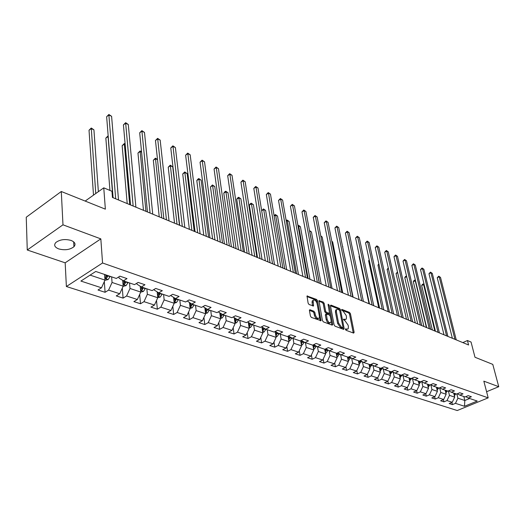 <?xml version="1.0" encoding="UTF-8"?>
<svg xmlns="http://www.w3.org/2000/svg" width="525" height="525" viewBox="0 0 525 525"><rect width="100%" height="100%" fill="white"/><g stroke="black" fill="none" stroke-linecap="round" stroke-linejoin="round"><path stroke-width="0.79" d="M345.417 329.372L346.06 330.291L353.647 333.106L354.145 332.325L350.431 313.72L349.525 312.421L341.985 309.448L341.624 309.973L343.252 311.279L346.185 315.473L346.487 317.021L346.283 319.108L344.859 319.463L343.868 319.088L343.508 319.62L345.142 320.919L348.088 325.126L348.397 326.694L348.18 328.834L346.762 329.188L345.772 328.821L345.417 329.372M58.734 248.916C64.883 250.497 69.956 249.769 73.94 246.737C76.02 244.23 75.068 242.13 71.078 240.437C64.988 238.816 59.903 239.505 55.827 242.511C53.648 245.096 54.62 247.236 58.734 248.916M310.026 309.776L309.507 309.921L309.442 310.564L310.419 316.05L311.391 317.428L321.011 320.677L317.553 300.799L316.601 299.447L307.013 296.021L308.123 303.168L309.094 304.546L313.517 305.904L313.156 300.379C314.665 299.447 315.971 300.536 317.087 303.64L319.403 316.306L319.226 318.052C317.704 318.964 316.398 317.868 315.295 314.764L314.908 312.631L313.943 311.259L310.026 309.776L309.442 310.078M486.59 391.729L498.75 386.702L492.785 364.383L474.994 357.256L471.05 342.038L467.44 340.522L468.589 344.991L112.455 197.466L111.963 191.277L103.766 187.838L85.168 201.068M62.98 224.825L27.261 249.998L65.172 262.822L100.833 238.882L62.98 224.825L61.287 191.5L105.361 209.16L103.766 187.838M100.833 238.882L102.552 262.992L488.184 397.858L457.236 410.53L66.38 286.519L102.552 262.992M498.75 386.702L483.833 381.157L488.184 397.858M334.084 324.857L335.029 326.196L343.665 329.405L344.177 328.617L340.522 309.822L339.596 308.51L331.019 305.13L330.481 305.878L334.084 324.857M332.246 325.165L323.374 321.871L322.416 320.512L318.938 300.694L323.236 302.059L324.174 303.404L325.618 311.102L326.563 312.447L329.536 313.281L328.099 304.651L328.138 304.211L329.129 305.058L332.784 324.378L332.246 325.165M27.261 249.998L26.25 217.225L61.287 191.5M105.085 292.3L108.59 290.108L119.739 293.751L116.242 295.903L123.093 298.121L126.591 295.982L137.373 299.506L133.882 301.606L140.51 303.752L143.994 301.665L154.429 305.071L150.944 307.125L157.362 309.199L160.84 307.164L170.933 310.459L167.462 312.467L173.677 314.475L177.142 312.487L186.92 315.676L183.461 317.638L189.479 319.587L192.931 317.638L202.407 320.729L198.962 322.652L204.796 324.535L208.235 322.632L217.416 325.631L213.99 327.508L219.647 329.339L223.073 327.475L231.978 330.382L228.559 332.22L234.052 333.992L237.457 332.174L246.1 334.996L242.701 336.794L248.03 338.513L251.423 336.735L259.816 339.472L256.43 341.23L261.601 342.904L264.981 341.158L273.131 343.816L269.765 345.542L274.792 347.169L278.152 345.457L286.066 348.042L282.713 349.729L287.602 351.31L290.942 349.63L298.64 352.144L295.306 353.798L300.057 355.333L303.384 353.692L310.866 356.134L307.552 357.761L312.165 359.251L315.479 357.643L322.757 360.019L319.456 361.607L323.951 363.064L327.246 361.482L334.327 363.792L331.045 365.354L335.423 366.772L338.691 365.216L345.588 367.467L342.326 369.003L346.585 370.381L349.84 368.858L356.554 371.05L353.312 372.553L357.459 373.898L360.701 372.402L367.238 374.535L364.015 376.018L368.058 377.324L371.273 375.854L377.652 377.934L374.443 379.385L378.387 380.664L381.583 379.221L387.798 381.248L384.608 382.673L388.454 383.919L391.63 382.502L397.694 384.477L398.272 387.089L401.435 385.698L407.341 387.627L404.191 389.005L407.846 390.187L410.99 388.815L416.758 390.698L413.628 392.057L417.198 393.212L420.322 391.86L425.946 393.697L422.835 395.036L426.32 396.158L429.424 394.833L434.917 396.631L431.826 397.943L435.232 399.039L438.316 397.733L443.678 399.486L440.606 400.778L443.927 401.855L446.998 400.568L452.242 402.281L449.183 403.554L452.432 404.604L455.477 403.338L464.5 406.284L477.232 401.061L468.293 398.029L471.404 396.736L468.208 395.64L465.091 396.939L459.893 395.174L463.024 393.862L459.749 392.739L456.612 394.058L451.297 392.247L454.447 390.922L451.087 389.767L447.93 391.105L442.483 389.255L445.653 387.903L442.221 386.728L439.044 388.087L433.46 386.19L436.649 384.818L433.132 383.611L429.936 384.996L424.213 383.053L427.429 381.649L423.819 380.415L420.597 381.819L414.737 379.831L417.966 378.407L414.264 377.134L411.029 378.571L405.018 376.53L408.273 375.08L404.473 373.78L401.218 375.237L395.049 373.144L398.324 371.667L394.426 370.328L391.151 371.818L384.825 369.666L388.113 368.169L384.116 366.798L380.822 368.307L374.332 366.102L377.639 364.573L373.538 363.162L370.217 364.704L363.549 362.44L366.883 360.885L362.67 359.435L359.33 361.01L352.485 358.68L355.832 357.092L351.507 355.609L348.147 357.21L341.112 354.815L344.479 353.2L340.029 351.671L336.656 353.305L329.424 350.844L332.811 349.197L328.237 347.629L324.844 349.289L317.408 346.762L320.814 345.083L316.109 343.468L312.69 345.161L305.045 342.562L308.47 340.843L303.627 339.183L300.195 340.915L292.32 338.244L295.772 336.486L290.784 334.779L287.332 336.545L279.228 333.795L282.693 332.003L277.561 330.245L274.089 332.049L265.742 329.214L269.227 327.383L263.937 325.566L260.446 327.41L251.843 324.489L255.347 322.619L249.893 320.749L246.389 322.639L237.523 319.627L241.041 317.71L235.417 315.787L231.893 317.71L222.751 314.606L226.282 312.651L220.48 310.662L216.943 312.631L207.506 309.428L211.057 307.427L205.065 305.373L201.515 307.394L191.769 304.08L195.333 302.033L189.151 299.913L185.581 301.98L175.521 298.561L179.097 296.467L172.705 294.276L169.129 296.389L158.727 292.858L162.317 290.706L155.708 288.442L152.119 290.607L141.363 286.958L144.959 284.753L138.127 282.411L134.525 284.635L123.401 280.855L127.011 278.598L119.936 276.17L116.32 278.447L95.753 271.458L80.903 281.072L101.502 287.792L97.998 290.003L105.085 292.3L104.318 281.577M398.272 387.089L394.524 385.882L397.694 384.477L400.299 378.919L399.361 374.607M122.706 280.409L123.172 286.184L112.055 282.463L111.635 276.859M118.952 276.793L119.05 278.06L123.401 280.855M112.055 282.463L108.59 290.108M123.172 286.184L119.739 293.751M140.227 286.237L140.752 292.064L130.003 288.468L129.537 282.936M136.894 283.172L136.979 284.176L141.363 286.958M130.003 288.468L126.591 295.982M140.752 292.064L137.373 299.506M157.178 291.88L157.763 297.754L147.361 294.276L146.849 288.822M154.245 289.327L154.317 290.089L158.727 292.858M147.361 294.276L143.994 301.665M157.763 297.754L154.429 305.071M173.585 297.36L174.221 303.266L164.154 299.893L163.603 294.512M171.032 295.267L171.091 295.805L175.521 298.561M164.154 299.893L160.84 307.164M174.221 303.266L170.933 310.459M189.473 302.662L190.162 308.595L180.41 305.333L179.826 300.024M187.281 300.996L191.769 304.08M180.41 305.333L177.142 312.487M190.162 308.595L186.92 315.676M204.868 307.814L205.603 313.766L196.153 310.603L195.53 305.36M203.018 306.541L207.506 309.428M196.153 310.603L192.931 317.638M205.603 313.766L202.407 320.729M219.791 312.815L220.572 318.773L211.411 315.709L210.761 310.531M211.411 315.709L208.235 322.632M220.572 318.773L217.416 325.631M222.751 314.606L218.269 311.896M234.262 317.664L235.088 323.63L226.203 320.657L225.52 315.545M226.203 320.657L223.073 327.475M235.088 323.63L231.978 330.382M237.523 319.627L233.172 317.015M248.305 322.376L249.172 328.342L240.555 325.461L239.84 320.414M240.555 325.461L237.457 332.174M249.172 328.342L246.1 334.996M251.843 324.489L247.623 321.969M261.936 326.957L262.841 332.922L254.474 330.12L253.739 325.132M254.474 330.12L251.423 336.735M262.841 332.922L259.816 339.472M265.742 329.214L261.64 326.78M275.185 331.478L276.117 337.358L267.993 334.642L267.232 329.72M267.993 334.642L264.981 341.158M276.117 337.358L273.131 343.816M279.228 333.795L275.244 331.446M288.1 336.151L289.012 341.677L281.124 339.038L280.337 334.169M281.124 339.038L278.152 345.457M289.012 341.677L286.066 348.042M292.32 338.244L288.448 335.974M300.661 340.679L301.547 345.87L293.875 343.304L293.075 338.5M293.875 343.304L290.942 349.63M301.547 345.87L298.64 352.144M305.045 342.562L301.278 340.371M312.874 345.069L313.74 349.952L306.278 347.452L305.452 342.707M306.278 347.452L303.384 353.692M313.74 349.952L310.866 356.134M317.408 346.762L313.74 344.643M324.739 349.256L325.592 353.916L318.334 351.488L317.494 346.795M318.334 351.488L315.479 357.643M325.592 353.916L322.757 360.019M329.424 350.844L325.854 348.79M336.262 353.167L337.129 357.774L330.067 355.412L329.201 350.72M330.067 355.412L327.246 361.482M337.129 357.774L334.327 363.792M341.112 354.815L337.634 352.826M347.478 356.98L348.357 361.535L341.486 359.238L340.587 354.519M341.486 359.238L338.691 365.216M348.357 361.535L345.588 367.467M352.485 358.68L349.099 356.751M358.398 360.688L359.29 365.197L352.597 362.952L351.671 358.221M352.597 362.952L349.84 368.858M359.29 365.197L356.554 371.05M363.549 362.44L360.255 360.57M369.036 364.304L369.941 368.76L363.425 366.575L362.467 361.823M363.425 366.575L360.701 372.402M369.941 368.76L367.238 374.535M374.332 366.102L371.116 364.291M379.404 367.828L380.323 372.232L373.964 370.105L372.986 365.348M373.964 370.105L371.273 375.854M380.323 372.232L377.652 377.934M384.825 369.666L381.695 367.907M389.504 371.26L390.436 375.618L384.241 373.544L383.237 368.78M384.241 373.544L381.583 379.221M390.436 375.618L387.798 381.248M395.049 373.144L391.998 371.431M400.299 378.919L394.262 376.898L393.232 372.127M394.262 376.898L391.63 382.502M405.018 376.53L402.038 374.87M408.975 377.875L409.92 382.134L404.033 380.166L402.983 375.395M404.033 380.166L401.435 385.698M409.92 382.134L407.341 387.627M414.737 379.831L411.83 378.217M418.353 381.058L419.311 385.278L413.562 383.355L412.486 378.584M413.562 383.355L410.99 388.815M419.311 385.278L416.758 390.698M424.213 383.053L421.378 381.478M427.508 384.169L428.472 388.342L422.861 386.466L421.765 381.695M422.861 386.466L420.322 391.86M428.472 388.342L425.946 393.697M433.46 386.19L430.69 384.661M436.439 387.207L437.417 391.335L431.937 389.504L430.828 384.74M431.937 389.504L429.424 394.833M437.417 391.335L434.917 396.631M442.483 389.255L439.779 387.772M445.167 390.167L446.152 394.255L440.797 392.47L439.694 387.811M440.797 392.47L438.316 397.733M446.152 394.255L443.678 399.486M451.297 392.247L448.652 390.803M453.692 393.067L454.683 397.117L449.452 395.364L448.383 390.915M449.452 395.364L446.998 400.568M454.683 397.117L452.242 402.281M459.893 395.174L457.314 393.763M463.811 396.506L464.809 400.503L457.912 398.193L456.868 393.947M457.912 398.193L455.477 403.338M469.665 398.495L464.809 400.503L464.5 406.284M468.293 398.029L465.773 396.651M65.172 262.822L66.38 286.519M467.44 340.522L462.827 342.608M90.103 275.12L104.987 280.101L104.587 274.463M104.987 280.101L101.502 287.792M451.9 402.419L452.432 404.604M443.395 399.61L443.927 401.855M434.687 396.729L435.232 399.039M425.775 393.776L426.32 396.158M416.64 390.751L417.198 393.212M407.288 387.653L407.846 390.187M387.857 381.117L388.454 383.919M377.77 377.685L378.387 380.664M367.415 374.154L368.058 377.324M356.797 370.532L357.459 373.898M345.903 366.804L346.585 370.381M334.714 362.965L335.423 366.772M323.223 359.021L323.951 363.064M311.417 354.952L312.165 359.251M299.283 350.766L300.057 355.333M286.808 346.447L287.602 351.31M273.978 341.992L274.792 347.169M260.774 337.391L261.601 342.904M247.183 332.647L248.03 338.513M233.192 327.738L234.052 333.992M218.781 322.665L219.647 329.339M203.923 317.422L204.796 324.535M188.606 311.981L189.479 319.587M172.81 306.351L173.677 314.475M156.509 300.503L157.362 309.199M139.676 294.44L140.51 303.752M122.286 288.133L123.093 298.121M345.45 329.497L347.255 329.293M345.365 319.574L343.547 319.777M353.253 332.962L349.525 314.18L348.613 312.88L341.67 310.15M339.57 310.131L338.691 308.976L330.461 305.74M343.284 329.26L342.943 327.442M342.576 327.626L342.943 327.082L339.734 310.57L338.041 309.232L336.558 309.606L336.361 311.653L338.54 322.98L341.526 327.233L342.576 327.626L341.657 328.086L342.681 327.652M336.577 309.579L335.646 310.078L335.442 312.126L336.361 311.653M341.657 328.086L340.6 327.698L337.614 323.446L335.442 312.126M318.859 301.179L322.317 302.538L323.236 302.059M329.221 313.445L328.138 313.878L325.638 312.926L324.693 311.574L323.256 303.883L322.317 302.538M329.628 313.005L330.153 315.82M331.19 321.287L331.859 324.844L332.784 324.378M327.121 319.154C328.191 322.186 329.464 323.275 330.934 322.422L331.118 320.657L330.284 316.227L329.339 314.888L326.353 314.062L327.121 319.154L326.196 319.627C327.265 322.658 328.532 323.748 330.008 322.895L330.074 322.855M325.756 314.37L325.362 315.184L326.287 314.705M326.196 319.627L325.362 315.184M318.308 318.517L318.288 318.531C316.772 319.443 315.459 318.347 314.363 315.243L313.976 313.117L313.012 311.745L309.415 310.387M313.149 300.385L312.231 300.864L312.067 302.531L312.992 302.046M312.67 305.924L312.067 302.531M316.982 303.188L316.634 301.284L315.676 299.933L306.935 296.494M320.171 320.683L319.463 316.746M454.368 395.837L455.844 393.796M424.213 284.872L423.596 284.583L421.667 285.548L432.357 329.982M454.132 394.866L454.821 393.448M454.178 393.232L453.915 393.98M421.667 285.548L422.376 284.36L423.15 283.979L423.596 284.583L434.818 331.006M423.15 283.979L424.148 284.596M454.919 339.327L439.202 276.773L440.514 277.41L456.238 339.878M452.366 338.271L437.233 277.758L439.202 276.773L438.736 276.17L440.514 277.41M437.233 277.758L438.736 276.17M445.85 393.008L447.385 390.922M415.538 280.803L413.313 281.649L423.924 326.491M445.613 392.031L446.342 390.567M445.679 390.344L445.403 391.138M413.313 281.649L414.041 280.455L414.816 280.061L415.249 280.665L426.392 327.515M414.816 280.061L415.439 280.383M437.128 390.121L438.723 387.982M406.678 276.688L404.768 277.659L415.295 322.914M436.898 389.13L437.653 387.614M436.977 387.384L436.682 388.224M404.768 277.659L405.517 276.452L406.56 276.183M406.645 276.55L406.291 276.058M446.565 335.869L430.953 272.731L432.285 273.381L447.917 336.427M443.999 334.806L428.971 273.728L430.953 272.731L430.487 272.127L432.285 273.381M428.971 273.728L430.487 272.127M438.014 332.325L422.507 268.597L423.872 269.259L439.399 332.902M435.442 331.262L420.518 269.614L422.507 268.597L422.054 267.993L423.872 269.259M420.518 269.614L422.054 267.993M428.197 387.155L429.857 384.969M397.668 272.744L396.04 273.584L406.475 319.259M427.967 386.164L428.767 384.595M428.072 384.359L427.75 385.238M396.04 273.584L397.497 272.009M419.068 384.11L420.827 381.721M388.441 268.715L387.109 269.417L397.445 315.518M418.819 383.119L419.659 381.504M418.95 381.262L418.609 382.187M387.109 269.417L388.277 267.98M409.671 380.992L411.593 378.322M378.998 264.607L377.974 265.151L388.198 311.692M409.447 380.008L410.327 378.335M409.605 378.085L409.238 379.057M377.974 265.151L378.833 263.872M429.266 328.702L413.877 264.364L415.275 265.053L430.677 329.287M426.681 327.633L411.876 265.401L413.877 264.364L413.424 263.767L415.275 265.053M411.876 265.401L413.424 263.767M420.308 324.988L405.044 260.039L406.475 260.741L421.752 325.592M417.716 323.918L403.029 261.096L405.044 260.039L404.604 259.442L406.475 260.741M403.029 261.096L404.604 259.442M411.134 321.188L396.008 255.616L397.471 256.331L412.617 321.805M408.535 320.112L393.98 256.686L396.008 255.616L395.574 255.012L397.471 256.331M393.98 256.686L395.574 255.012M401.73 317.297L386.754 251.081L388.257 251.816L403.252 317.927M399.125 316.221L384.72 252.171L386.754 251.081L386.334 250.484L388.257 251.816M384.72 252.171L386.334 250.484M392.103 313.307L377.285 246.448L378.82 247.196L393.658 313.957M389.491 312.224L375.237 247.557L377.285 246.448L376.878 245.844L378.82 247.196M375.237 247.557L376.878 245.844M382.233 309.218L367.585 241.697L369.16 242.465L383.827 309.881M379.608 308.136L365.531 242.826L367.585 241.697L367.185 241.093L369.16 242.465M365.531 242.826L367.185 241.093M372.107 305.025L357.65 236.827L359.264 237.615L373.748 305.707M369.482 303.936L355.583 237.982L357.65 236.827L357.262 236.23L359.264 237.615M355.583 237.982L357.262 236.23M361.732 300.727L347.471 231.847L349.118 232.654L363.412 301.422M359.093 299.637L345.391 233.015L347.471 231.847L347.097 231.243L349.118 232.654M345.391 233.015L347.097 231.243M351.081 296.31L337.037 226.734L338.723 227.561L352.8 297.025M348.436 295.221L334.943 227.922L337.037 226.734L336.669 226.137L338.723 227.561M334.943 227.922L336.669 226.137M340.148 291.782L326.333 221.491L328.066 222.338L341.919 292.517M337.503 290.692L324.233 222.705L326.333 221.491L325.986 220.894L328.066 222.338M324.233 222.705L325.986 220.894M328.926 287.136L315.361 216.116L317.139 216.989L330.743 287.89M326.274 286.04L313.248 217.357L315.361 216.116L315.026 215.519L317.139 216.989M313.248 217.357L315.026 215.519M317.395 282.358L304.1 210.604L305.924 211.496L319.266 283.132M314.744 281.262L301.973 211.864L304.1 210.604L303.778 210.007L305.924 211.496M301.973 211.864L303.778 210.007M305.557 277.456L292.543 204.94L294.413 205.859L307.473 278.25M302.899 276.353L290.41 206.233L292.543 204.94L292.241 204.35L294.413 205.859M290.41 206.233L292.241 204.35M293.383 272.416L280.678 199.132L282.601 200.071L295.358 273.23M290.725 271.313L278.532 200.445L280.678 199.132L280.389 198.542L282.601 200.071M278.532 200.445L280.389 198.542M280.868 267.232L268.492 193.161L270.467 194.132L282.903 268.072M278.211 266.129L266.339 194.506L268.492 193.161L268.223 192.577L270.467 194.132M266.339 194.506L268.223 192.577M267.999 261.896L255.97 187.031L257.998 188.022L270.086 262.762M265.342 260.794L253.805 188.403L255.97 187.031L255.721 186.447L257.998 188.022M253.805 188.403L255.721 186.447M254.756 256.41L243.101 180.725L245.188 181.748L256.902 257.303M252.098 255.308L240.929 182.129L243.101 180.725L242.878 180.147L245.188 181.748M240.929 182.129L242.878 180.147M241.119 250.76L229.871 174.248L232.017 175.298L243.331 251.678M238.468 249.664L227.686 175.678L229.871 174.248L229.668 173.677L232.017 175.298M227.686 175.678L229.668 173.677M227.076 244.945L216.261 167.58L218.466 168.663L229.359 245.89M224.424 243.849L214.069 169.043L216.261 167.58L216.077 167.016L218.466 168.663M214.069 169.043L216.077 167.016M400.057 377.803L402.111 374.909M369.324 260.413L368.629 260.787L378.735 307.768M399.847 376.819L400.772 375.086M400.024 374.83L399.637 375.854M368.629 260.787L369.206 259.882M390.206 374.528L392.333 371.621M359.408 256.128L359.061 256.318L369.042 303.758M389.996 373.544L390.967 371.759M390.206 371.497L389.786 372.573M359.061 256.318L359.349 255.865M380.1 371.175L382.305 368.248M379.897 370.197L380.947 368.248M380.139 368.077L379.687 369.206M369.731 367.736L372.015 364.796M369.534 366.758L370.716 364.475M369.81 364.567L369.331 365.748M353.108 297.157L342.576 246.553M342.549 246.435L342.877 246.698M359.093 364.206L361.462 361.259M358.719 362.171L358.929 363.208L360.222 360.59M359.212 360.964L358.7 362.211M342.727 292.852L332.653 241.894L331.853 241.52M331.793 241.211L332.653 241.894M348.173 360.583L348.758 360.439L350.628 357.623M347.983 359.605L349.368 356.908M348.383 357.098L347.786 358.575M332.082 288.442L322.173 236.978L320.854 236.362M320.762 235.863L322.173 236.978M336.958 356.869L337.627 356.698L339.504 353.896M336.774 355.884L338.205 353.154M337.299 352.99L336.577 354.841M321.162 283.92L311.43 231.938L309.684 231.118L319.384 283.185M309.474 230.56L311.43 231.938M309.52 230.803L309.586 231.171M325.434 353.049L326.202 352.859L328.072 350.07M325.251 352.058L326.747 349.309M325.907 348.823L325.06 351.015M309.953 279.28L300.418 226.767L298.627 225.927L308.136 278.526M297.964 225.533L299.04 225.658L300.418 226.767M298.325 225.323L298.627 225.927L298.095 226.242M313.596 349.125L314.455 348.915L316.332 346.146M313.412 348.121L314.967 345.358M314.108 344.853L313.228 347.077M298.456 274.516L289.124 221.465L287.287 220.605L296.586 273.742M286.164 220.507L286.998 220.001L289.124 221.465M286.998 220.001L287.287 220.605L286.283 221.202M301.416 345.096L302.387 344.853L304.264 342.11M301.245 344.072L302.859 341.296M301.973 340.777L301.061 343.035M286.65 269.62L277.535 216.024L275.651 215.145L284.727 268.826M274.089 215.677L275.382 214.541L277.535 216.024M275.382 214.541L275.651 215.145L274.155 216.044M288.894 340.955L289.977 340.686L291.848 337.969M288.724 339.905L290.41 337.122M289.498 336.591L288.553 338.874M274.516 264.6L265.637 210.446L263.707 209.534L272.547 263.78M261.673 210.735L263.452 208.937L265.637 210.446M263.452 208.937L263.707 209.534L261.68 210.774M276.012 336.696L277.213 336.394L279.083 333.71M262.06 259.435L253.431 204.711L251.442 203.779L249.342 205.091L257.493 257.545M275.842 335.613L277.6 332.837M276.668 332.286L275.678 334.602M249.342 205.091L250.373 203.707L251.213 203.182L251.442 203.779L260.026 258.595M251.213 203.182L253.431 204.711M262.749 332.312L264.075 331.977L265.952 329.287M249.25 254.133L240.89 198.824L238.849 197.866L236.736 199.205L244.624 252.217M262.579 331.196L264.416 328.427M263.458 327.856L262.428 330.205M236.736 199.205L237.792 197.807L238.632 197.275L238.849 197.866L247.163 253.267M238.632 197.275L240.89 198.824M249.093 327.803L250.55 327.436L252.446 324.693M236.079 248.673L228.007 192.78L225.907 191.796L223.788 193.161L231.4 246.737M248.922 326.642L249.552 326.36L250.845 323.892M249.854 323.302L248.784 325.677M223.788 193.161L224.871 191.75L225.717 191.205L225.907 191.796L233.933 247.787M225.717 191.205L228.007 192.78M235.023 323.157L236.624 322.75L238.534 319.968M222.528 243.062L214.764 186.565L212.605 185.555L210.479 186.946L217.79 241.1M234.852 321.95L235.574 321.648L236.86 319.226M235.843 318.616L234.721 321.018M210.479 186.946L212.435 184.964L212.605 185.555L220.323 242.15M212.435 184.964L214.764 186.565M220.52 318.38L222.272 317.927L224.201 315.098M208.589 237.287L201.147 180.173L198.929 179.13L196.796 180.554L203.792 235.298M220.349 317.1L221.176 316.798L222.449 314.423M221.419 313.799L220.959 315.085L221.176 316.798M221.399 313.786L220.238 316.221M196.796 180.554L197.932 179.117L198.785 178.552L198.929 179.13L206.318 236.342M198.785 178.552L201.147 180.173M205.564 313.451L207.473 312.959L209.429 310.078M194.237 231.341L187.143 173.598L184.859 172.528L182.72 173.985L189.381 229.327M205.393 312.099L206.332 311.798L207.598 309.455M206.561 308.851L206.115 310.072L206.332 311.798M206.509 308.818L205.295 311.272M182.72 173.985L184.741 171.951L184.859 172.528L191.894 230.37M184.741 171.951L187.143 173.598M190.135 308.365L192.216 307.827L194.184 304.9M179.452 225.218L172.732 166.838L170.382 165.736L168.236 167.219L174.53 223.177M189.965 306.928L191.015 306.639L192.301 304.264M191.238 303.752L190.811 304.887L191.015 306.639M191.146 303.699L189.879 306.173M168.236 167.219L170.29 165.158L170.382 165.736L177.043 224.221M170.29 165.158L172.732 166.838M212.612 238.954L202.256 160.722L204.527 161.838L214.961 239.925M209.967 237.858L200.058 162.218L202.256 160.722L202.099 160.158L204.527 161.838M200.058 162.218L202.099 160.158M197.695 232.772L187.838 153.661L190.175 154.809L200.117 233.776M195.057 231.683L185.627 155.19L187.838 153.661L187.707 153.103L190.175 154.809M185.627 155.19L187.707 153.103M174.208 303.128L176.472 302.538L178.461 299.558M157.52 159.698L155.479 158.74L153.326 160.263L159.239 216.845M174.037 301.58L175.219 301.311L176.512 298.896M175.422 298.502L175.219 301.311M175.298 298.423L173.978 300.897M153.326 160.263L155.42 158.169L161.739 217.875M155.42 158.169L157.507 159.548M182.319 226.406L172.988 146.39L175.396 147.571L184.813 227.437M179.688 225.317L170.776 147.952L172.988 146.39L172.889 145.838L175.396 147.571M170.776 147.952L172.889 145.838M157.756 297.721L160.223 297.071L162.232 294.046M141.599 152.224L140.136 151.535L137.97 153.09L143.469 210.308M157.592 296.034L158.904 295.818L160.217 293.363M159.121 292.989L158.904 295.818M158.937 292.93L157.539 295.496M137.97 153.09L140.096 150.977L145.957 211.339M140.096 150.977L141.56 151.823M166.451 219.831L157.69 138.895L160.171 140.109L169.03 220.9M163.833 218.748L155.466 140.497L157.69 138.895L157.618 138.351L160.171 140.109M155.466 140.497L157.618 138.351M140.72 292.149L143.437 291.434L145.464 288.35M125.173 144.513L124.32 144.112L122.154 145.707L127.207 203.575M140.588 290.259L142.052 290.141L143.384 287.641M142.295 287.273L142.052 290.141M142.065 287.195L140.562 289.944M122.154 145.707L124.313 143.555L129.682 204.599M124.313 143.555L125.121 143.935M150.071 213.045L141.921 131.171L144.48 132.425L152.736 214.148M147.466 211.962L139.689 132.812L141.921 131.171L141.881 130.64L144.48 132.425M139.689 132.812L141.881 130.64M123.073 286.401L126.085 285.6L128.133 282.463M108.222 136.559L105.847 138.088L109.942 190.431M124.622 281.269L123.145 283.979L124.635 284.274L125.98 281.728M124.897 281.361L124.635 284.274M105.847 138.088L108.045 135.909L112.882 197.643M133.153 206.036L125.659 123.211L128.297 124.504L135.903 207.178M130.561 204.96L123.421 124.884L125.659 123.211L125.652 122.679L128.297 124.504M123.421 124.884L125.652 122.679M104.882 280.337L108.15 279.576L110.217 276.373M98.365 191.677L93.929 129.852L91.199 128.566L89.027 130.239L93.496 195.143M106.582 275.139L105.105 277.882L106.627 278.204L107.993 275.618M106.916 275.251L106.627 278.204M89.027 130.239L91.271 128.028L95.76 193.535M91.271 128.028L93.929 129.852M115.677 198.798L108.878 114.988L111.602 116.327L118.512 199.973M113.098 197.728L106.641 116.707L108.878 114.988L108.905 114.47L111.602 116.327M106.641 116.707L108.905 114.47M345.844 329.647L346.762 329.188M343.508 319.266L343.868 319.088M343.941 319.922L344.859 319.463M341.624 309.632L341.985 309.448M348.613 312.88L349.525 312.421M349.525 314.18L350.431 313.72M353.227 332.778L354.145 332.325M345.417 328.998L345.772 328.821M330.481 305.406L331.019 305.13M338.691 308.976L339.596 308.51M339.642 310.275L340.522 309.822M343.258 329.077L344.177 328.617M337.614 323.446L338.54 322.98M340.6 327.698L341.526 327.233M318.878 300.858L319.436 300.562M323.256 303.883L324.174 303.404M324.693 311.574L325.618 311.102M325.638 312.926L326.563 312.447M328.138 313.878L329.057 313.405M328.256 305.511L329.129 305.058M313.012 311.745L313.943 311.259M313.976 313.117L314.908 312.631M314.363 315.243L315.295 314.764M312.651 305.76L313.576 305.274M306.954 296.185L307.538 295.877M315.676 299.933L316.601 299.447M316.634 301.284L317.553 300.799M320.145 320.493L321.083 320.02M454.762 393.678L455.779 394.019M453.758 393.337L454.112 393.455M446.276 390.797L447.32 391.151M445.233 390.442L445.613 390.574M437.594 387.85L438.664 388.211M436.505 387.483L436.918 387.621M428.702 384.832L429.791 385.199M427.567 384.444L428.006 384.595M419.593 381.741L420.715 382.121M418.418 381.34L418.884 381.498M410.261 378.571L411.41 378.965M409.034 378.158L409.533 378.328M400.7 375.329L401.881 375.729M399.427 374.896L399.958 375.073M390.902 372.002L392.109 372.409M389.57 371.549L390.134 371.739M380.848 368.589L382.088 369.009M379.463 368.117L380.067 368.327M369.692 367.513L370.092 367.644M370.538 365.092L371.812 365.525M369.095 364.599L369.738 364.816M359.041 363.937L359.533 364.101M359.96 361.502L361.266 361.942M358.457 360.99L359.139 361.22M348.108 360.262L348.692 360.458M349.105 357.814L350.444 358.273M347.537 357.282L348.259 357.532M347.852 358.47L348.062 359.546M336.886 356.488L337.568 356.718M337.956 354.034L339.327 354.5M336.322 353.476L337.083 353.738M336.689 354.664L336.899 355.786M325.356 352.616L326.137 352.879M326.504 350.149L327.915 350.628M324.798 349.565L325.612 349.84M325.224 350.752L325.441 351.921M313.504 348.633L314.39 348.928M314.738 346.152L316.188 346.644M312.959 345.548L313.819 345.844M313.445 346.736L313.661 347.957M301.324 344.538L302.321 344.873M302.643 342.051L304.132 342.556M300.786 341.421L301.698 341.729M301.337 342.602L301.553 343.875M288.789 340.325L289.912 340.699M290.207 337.824L291.736 338.349M288.271 337.168L289.236 337.496M288.888 338.349L289.104 339.682M275.901 335.993L277.147 336.413M277.41 333.487L278.992 334.018M275.395 332.798L276.412 333.145M276.078 333.972L276.301 335.37M262.631 331.531L264.009 331.997M264.246 329.017L265.867 329.569M262.139 328.302L263.215 328.663M262.9 329.464L263.123 330.927M248.968 326.944L250.484 327.449M250.688 324.417L252.361 324.982M248.489 323.669L249.631 324.056M249.329 324.824L249.552 326.36M234.892 322.212L236.552 322.77M236.723 319.673L238.448 320.263M234.432 318.898L235.633 319.305M235.351 320.033L235.574 321.648M220.382 317.336L222.2 317.947M222.338 314.79L224.116 315.394M219.942 313.976L221.215 314.409M205.419 312.309L207.401 312.972M207.506 309.757L209.337 310.38M204.999 308.91L206.345 309.363M189.991 307.125L192.143 307.847M192.202 304.566L194.093 305.209M189.591 303.68L191.008 304.159M174.057 301.77L176.4 302.558M176.42 299.211L178.369 299.867M173.683 298.279L175.179 298.791M157.612 296.244L160.145 297.091M160.118 293.678L162.133 294.361M157.257 292.707L158.845 293.245M140.615 290.528L143.358 291.454M143.279 287.963L145.359 288.665M140.293 286.945L141.967 287.516M123.047 284.629L126.007 285.62M125.882 282.056L128.034 282.785M122.752 280.993L124.517 281.59M104.875 278.519L108.071 279.595M107.888 275.947L110.112 276.701M104.613 274.838L106.477 275.467M73.664 241.841L73.94 246.737M335.646 310.078L336.558 309.606M325.428 314.534L326.353 314.062M312.231 300.864L313.156 300.379M313.169 306.088L313.517 305.904M320.67 320.847L321.011 320.677"/></g></svg>
